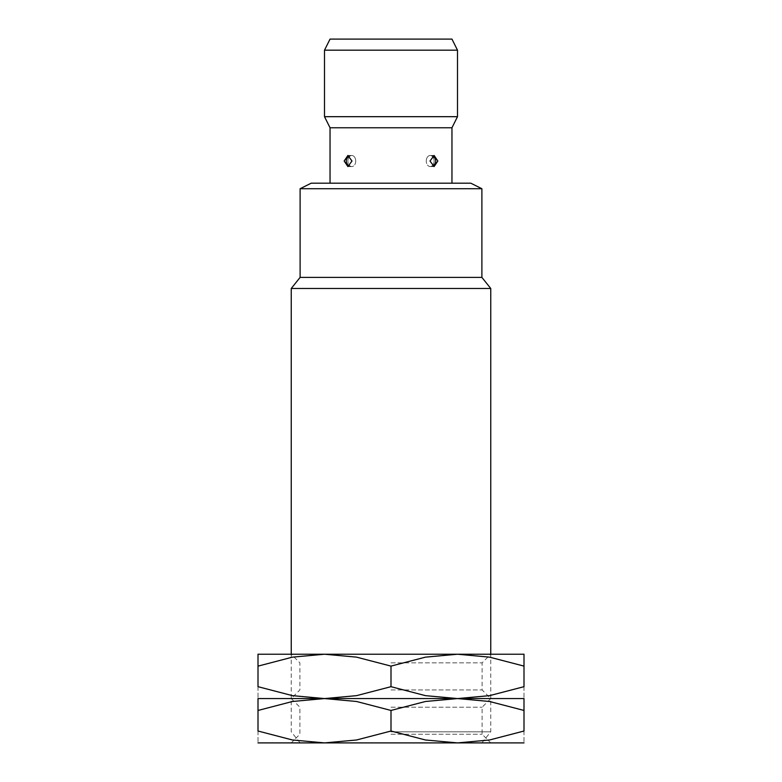 <?xml version="1.0" encoding="UTF-8"?>
<svg xmlns="http://www.w3.org/2000/svg" width="782" height="782" viewBox="0 0 782 782"><rect width="100%" height="100%" fill="white"/><g stroke="black" fill="none" stroke-linecap="round" stroke-linejoin="round"><path stroke-width="0.59" stroke-dasharray="3.91 2.93" d="M291.246 288.48L490.754 288.48M391 731.815L490.754 731.815L391 731.815M300.112 277.395L481.888 277.395M300.112 188.726L481.888 188.726M311.197 183.184L470.803 183.184M330.043 127.769L451.957 127.769M437.842 161.014L434.108 155.481L430.012 161.014L434.108 166.556L437.842 161.014M324.501 116.684L457.499 116.684M324.501 50.185L457.499 50.185M330.043 39.1L451.957 39.1M258.001 742.9L324.501 742.9L356.533 739.987L391 731.023L425.467 739.987L457.499 742.9L489.532 739.987L523.999 731.023L523.999 710.447C523.999 694.543 523.999 694.543 523.999 710.467L489.532 701.483L457.499 698.57L425.467 701.483L391 710.447L356.533 701.483L324.501 698.57L292.468 701.483L258.001 710.447L258.001 731.023L292.468 739.987L324.501 742.9L481.888 742.9L300.112 742.9L523.999 742.9M434.108 161.014A5.542 3.92 -90 0 1 430.188 166.556A5.542 3.92 -90 0 1 426.268 161.014A5.542 3.92 -90 0 0 430.188 166.556A5.542 3.92 -90 0 0 434.108 161.014A5.542 3.92 -90 0 0 430.188 155.481A5.542 3.92 -90 0 0 426.268 161.014A5.542 3.92 -90 0 1 430.188 155.481A5.542 3.92 -90 0 1 434.108 161.014M355.732 161.014A5.542 3.92 90 0 1 351.812 166.556A5.542 3.92 90 0 1 347.892 161.014A5.542 3.92 90 0 0 351.812 166.556A5.542 3.92 90 0 0 355.732 161.014A5.542 3.92 90 0 0 351.812 155.481A5.542 3.92 90 0 0 347.892 161.014A5.542 3.92 90 0 1 351.812 155.481A5.542 3.92 90 0 1 355.732 161.014M344.158 161.014L347.892 166.556L351.988 161.014L347.892 155.481L344.158 161.014M391 707.202L482.113 707.202L391 707.202M258.001 654.231L490.754 654.231L391 654.231L457.499 654.231L425.467 657.144L391 666.108L356.533 657.144L324.501 654.231L292.468 657.144L258.001 666.108L258.001 686.684L292.468 695.648L324.501 698.57L523.999 698.57L457.499 698.57L489.532 695.648L523.999 686.684L523.999 666.108L489.532 657.144L457.499 654.231L523.999 654.231M391 734.259L482.113 734.259L391 734.259M258.001 710.467C258.001 694.543 258.001 694.543 258.001 710.467M258.001 730.994C258.001 746.927 258.001 746.927 258.001 730.994M523.999 730.994C523.999 746.927 523.999 746.927 523.999 730.994M391 742.9L291.246 742.9L391 742.9M391 698.57L291.246 698.57L490.754 698.57L391 698.57L457.499 698.57L425.467 695.648L391 686.684L356.533 695.648L324.501 698.57L391 698.57L291.246 698.57L391 698.57M391 710.447L391 731.023M391 662.872L482.113 662.872L391 662.872M391 689.929L482.113 689.929L391 689.929M523.999 666.137C523.999 650.204 523.999 650.204 523.999 666.137M258.001 666.137C258.001 650.204 258.001 650.204 258.001 666.137M258.001 686.664C258.001 702.588 258.001 702.588 258.001 686.664M523.999 686.664C523.999 702.588 523.999 702.588 523.999 686.664M391 654.231L291.246 654.231L391 654.231M391 666.108L391 686.684M481.888 742.9L490.754 731.815L490.754 654.231L482.113 662.872L482.113 689.929L490.754 698.57L482.113 707.202L482.113 734.259L490.754 742.9M432.466 155.97A5.542 5.542 0 0 0 430.188 155.481A5.542 5.542 0 0 1 435.73 161.014A5.542 5.542 0 0 1 430.188 166.556L434.108 166.556L430.188 166.556A5.542 5.542 0 0 0 432.466 166.067M347.892 166.556L351.812 166.556L347.892 166.556M349.534 166.067A5.542 5.542 0 0 0 351.812 166.556A5.542 5.542 0 0 1 346.27 161.014A5.542 5.542 0 0 1 351.812 155.481A5.542 5.542 0 0 0 349.534 155.97M434.108 155.481L430.188 155.481L434.108 155.481M347.892 155.481L351.812 155.481L347.892 155.481M300.112 742.9L291.246 731.815L291.246 654.231L299.887 662.872L299.887 689.929L291.246 698.57L299.887 707.202L299.887 734.259L291.246 742.9"/><path stroke-width="1.17" d="M490.754 654.231L490.754 288.48L291.246 288.48L300.112 277.395L300.112 188.726L481.888 188.726L481.888 277.395L300.112 277.395M481.888 188.726L470.803 183.184L311.197 183.184L300.112 188.726M451.957 183.184L451.957 127.769L330.043 127.769L324.501 116.684L324.501 50.185L457.499 50.185L457.499 116.684L324.501 116.684M430.012 161.014L434.108 155.481L437.842 161.014L434.108 166.556L430.012 161.014M457.499 50.185L451.957 39.1L330.043 39.1L324.501 50.185M351.988 161.014L347.892 166.556L344.158 161.014L347.892 155.481L351.988 161.014M523.999 742.9L457.499 742.9L425.467 739.987L391 731.023L356.533 739.987L324.501 742.9L292.468 739.987L258.001 731.023L258.001 710.447C258.001 694.543 258.001 694.543 258.001 710.467L292.468 701.483L324.501 698.57L356.533 701.483L391 710.447L425.467 701.483L457.499 698.57L489.532 701.483L523.999 710.447C523.999 694.543 523.999 694.543 523.999 710.467L523.999 731.023L489.532 739.987L457.499 742.9L258.001 742.9M391 698.57L258.001 698.57L324.501 698.57L292.468 695.648L258.001 686.684L258.001 666.108C258.001 650.204 258.001 650.204 258.001 666.137L292.468 657.144L324.501 654.231L356.533 657.144L391 666.108L425.467 657.144L457.499 654.231L489.532 657.144L523.999 666.108C523.999 650.204 523.999 650.204 523.999 666.137L523.999 686.684L489.532 695.648L457.499 698.57L324.501 698.57L356.533 695.648L391 686.684L425.467 695.648L457.499 698.57L391 698.57M523.999 698.57L457.499 698.57L523.999 698.57M523.999 730.994C523.999 746.927 523.999 746.927 523.999 730.994M258.001 730.994C258.001 746.927 258.001 746.927 258.001 730.994M391 710.447L391 731.023M523.999 654.231L258.001 654.231M523.999 686.664C523.999 702.588 523.999 702.588 523.999 686.664M258.001 686.664C258.001 702.588 258.001 702.588 258.001 686.664M391 666.108L391 686.684M481.888 277.395L490.754 288.48M451.957 127.769L457.499 116.684M432.466 166.067A5.542 5.542 0 0 0 432.466 155.97M349.534 155.97A5.542 5.542 0 0 0 349.534 166.067M330.043 183.184L330.043 127.769M291.246 654.231L291.246 288.48"/></g></svg>

